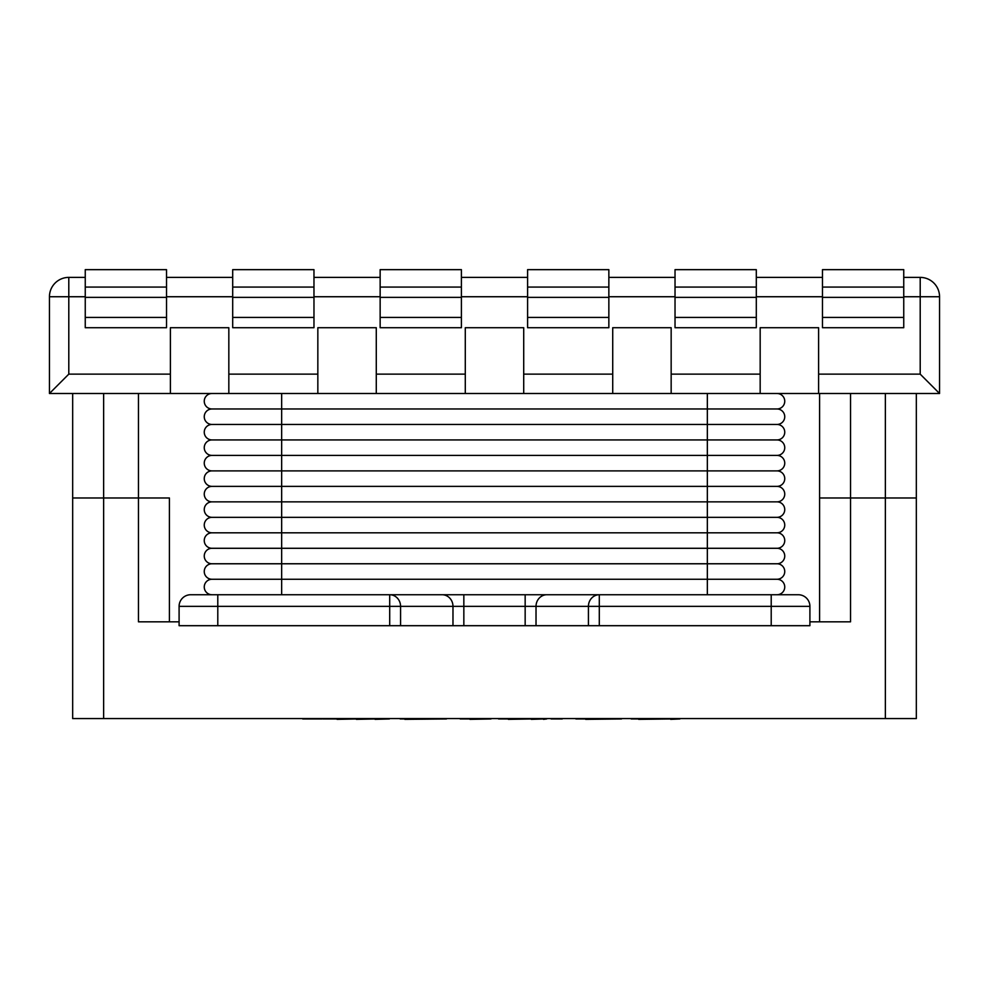 <?xml version="1.0" encoding="UTF-8"?>
<svg xmlns="http://www.w3.org/2000/svg" width="989" height="989" viewBox="0 0 989 989"><rect width="100%" height="100%" fill="white"/><g stroke="black" fill="none" stroke-linecap="round" stroke-linejoin="round"><path stroke-width="1.48" d="M228.83 393.498L170.392 393.498L170.392 327.705L228.83 327.705L228.83 393.498L317.84 393.498L317.84 327.705L376.277 327.705L376.277 393.498L465.287 393.498L465.287 327.705L523.713 327.705L523.713 393.498L612.723 393.498L612.723 327.705L671.16 327.705L671.16 393.498L760.17 393.498L760.17 327.705L818.608 327.705L818.608 393.498L939.55 393.498L920.203 374.139L818.608 374.139M170.392 374.139L68.797 374.139L49.45 393.498L170.392 393.498M818.608 393.498L760.17 393.498M68.797 277.39A19.347 19.347 0 0 0 49.45 296.737L68.797 296.737L68.797 277.39L85.252 277.39M49.45 296.737L49.45 393.498M920.203 277.39L920.203 296.737L939.55 296.737A19.347 19.347 0 0 0 920.203 277.39L903.748 277.39M939.55 393.498L939.55 296.737M822.477 277.39L756.301 277.39M675.03 277.39L608.853 277.39M527.594 277.39L461.406 277.39M380.147 277.39L313.97 277.39M232.699 277.39L166.523 277.39M809.904 614.082L809.904 625.691L809.904 606.344L809.904 621.821L850.54 621.821L850.54 497.986L819.584 497.986L819.584 621.821M179.096 606.344L179.096 625.691L217.79 625.691L217.79 606.344L389.703 606.344L389.703 594.735L190.704 594.735A11.608 11.608 0 0 0 179.096 606.344L217.79 606.344L217.79 594.735L211.992 594.735A7.739 7.739 0 0 1 204.253 586.996A7.739 7.739 0 0 1 211.992 579.257A7.739 7.739 0 0 1 204.253 571.518A7.739 7.739 0 0 1 211.992 563.767A7.739 7.739 0 0 1 204.253 556.028A7.739 7.739 0 0 1 211.992 548.289A7.739 7.739 0 0 1 204.253 540.55A7.739 7.739 0 0 1 211.992 532.811A7.739 7.739 0 0 1 204.253 525.072A7.739 7.739 0 0 1 211.992 517.334A7.739 7.739 0 0 1 204.253 509.595A7.739 7.739 0 0 1 211.992 501.856A7.739 7.739 0 0 1 204.253 494.117A7.739 7.739 0 0 1 211.992 486.378A7.739 7.739 0 0 1 204.253 478.639A7.739 7.739 0 0 1 211.992 470.888A7.739 7.739 0 0 1 204.253 463.149A7.739 7.739 0 0 1 211.992 455.41A7.739 7.739 0 0 1 204.253 447.671A7.739 7.739 0 0 1 211.992 439.932A7.739 7.739 0 0 1 204.253 432.193A7.739 7.739 0 0 1 211.992 424.454A7.739 7.739 0 0 1 204.253 416.715A7.739 7.739 0 0 1 211.992 408.976A7.739 7.739 0 0 1 204.253 401.237A7.739 7.739 0 0 1 211.992 393.498M179.096 614.082L179.096 621.821L138.46 621.821L138.46 497.986L72.667 497.986L72.667 718.57L916.333 718.57L916.333 497.986L850.54 497.986L916.333 497.986L916.333 718.57M798.296 594.735A11.608 11.608 0 0 1 809.904 606.344A11.608 11.608 0 0 0 798.296 594.735L771.21 594.735L771.21 625.691L809.904 625.691M771.21 625.691L599.297 625.691L599.297 606.344L809.904 606.344M707.345 393.498L707.345 408.976L777.008 408.976A7.739 7.739 0 0 0 784.747 401.237A7.739 7.739 0 0 0 777.008 393.498A7.739 7.739 0 0 1 784.747 401.237A7.739 7.739 0 0 1 777.008 408.976A7.739 7.739 0 0 1 784.747 416.715A7.739 7.739 0 0 1 777.008 424.454A7.739 7.739 0 0 1 784.747 432.193A7.739 7.739 0 0 1 777.008 439.932A7.739 7.739 0 0 1 784.747 447.671A7.739 7.739 0 0 1 777.008 455.41A7.739 7.739 0 0 1 784.747 463.149A7.739 7.739 0 0 1 777.008 470.888A7.739 7.739 0 0 1 784.747 478.639A7.739 7.739 0 0 1 777.008 486.378A7.739 7.739 0 0 1 784.747 494.117A7.739 7.739 0 0 1 777.008 501.856A7.739 7.739 0 0 1 784.747 509.595A7.739 7.739 0 0 1 777.008 517.334A7.739 7.739 0 0 1 784.747 525.072A7.739 7.739 0 0 1 777.008 532.811A7.739 7.739 0 0 1 784.747 540.55A7.739 7.739 0 0 1 777.008 548.289A7.739 7.739 0 0 1 784.747 556.028A7.739 7.739 0 0 1 777.008 563.767A7.739 7.739 0 0 1 784.747 571.518A7.739 7.739 0 0 1 777.008 579.257A7.739 7.739 0 0 1 784.747 586.996A7.739 7.739 0 0 1 777.008 594.735L546.892 594.735A11.608 10.867 90 0 0 536.026 606.344L588.43 606.344L588.43 625.691L599.297 625.691M588.43 625.691L536.026 625.691L536.026 606.344L525.159 606.344L525.159 625.691L536.026 625.691M525.159 625.691L463.841 625.691L463.841 606.344L525.159 606.344L525.159 594.735M452.974 625.691L389.703 625.691L389.703 606.344L400.57 606.344A11.608 10.867 90 0 0 389.703 594.735L442.108 594.735A11.608 10.867 90 0 1 452.974 606.344L452.974 625.691L463.841 625.691M389.703 625.691L217.79 625.691M588.43 606.344A11.608 10.867 -90 0 1 599.297 594.735L599.297 606.344L588.43 606.344M822.477 327.705L822.477 317.42L903.748 317.42L903.748 327.705L822.477 327.705M822.477 297.355L822.477 287.07L903.748 287.07L903.748 297.355L822.477 297.355L822.477 317.42M903.748 287.07L903.748 269.651L822.477 269.651L822.477 287.07M903.748 317.42L903.748 297.355M675.03 327.705L675.03 317.42L756.301 317.42L756.301 327.705L675.03 327.705M675.03 297.355L675.03 287.07L756.301 287.07L756.301 297.355L675.03 297.355L675.03 317.42M756.301 287.07L756.301 269.651L675.03 269.651L675.03 287.07M756.301 317.42L756.301 297.355M527.594 327.705L527.594 317.42L608.853 317.42L608.853 327.705L527.594 327.705M527.594 297.355L527.594 287.07L608.853 287.07L608.853 297.355L527.594 297.355L527.594 317.42M608.853 287.07L608.853 269.651L527.594 269.651L527.594 287.07M608.853 317.42L608.853 297.355M380.147 327.705L380.147 317.42L461.406 317.42L461.406 327.705L380.147 327.705M380.147 297.355L380.147 287.07L461.406 287.07L461.406 297.355L380.147 297.355L380.147 317.42M461.406 287.07L461.406 269.651L380.147 269.651L380.147 287.07M461.406 317.42L461.406 297.355M232.699 327.705L232.699 317.42L313.97 317.42L313.97 327.705L232.699 327.705M232.699 297.355L232.699 287.07L313.97 287.07L313.97 297.355L232.699 297.355L232.699 317.42M313.97 287.07L313.97 269.651L232.699 269.651L232.699 287.07M313.97 317.42L313.97 297.355M85.252 327.705L85.252 317.42L166.523 317.42L166.523 327.705L85.252 327.705M85.252 297.355L85.252 287.07L166.523 287.07L166.523 297.355L85.252 297.355L85.252 317.42M166.523 287.07L166.523 269.651L85.252 269.651L85.252 287.07M166.523 317.42L166.523 297.355M169.416 497.986L138.46 497.986L169.416 497.986L169.416 621.821L169.416 497.986M283.398 718.57L705.602 718.57M631.229 718.966L638.696 718.966M670.122 718.966L638.696 719.349M679.9 718.966L670.69 719.349M551.133 718.966L562.234 718.966M498.567 718.966L508.358 718.966M531.316 718.966L508.358 719.349M543.48 718.966L531.316 719.349M546.682 718.966L543.48 719.349M323.007 718.966L337.064 718.966M356.386 718.966L337.064 719.349M375.078 718.966L356.386 719.349M389.369 718.966L375.078 719.349M302.745 718.966L322.093 718.966M400.162 718.966L404.86 718.966M446.447 718.966L404.86 719.349M460.182 718.966L469.973 718.966M490.989 718.966L469.973 719.349M575.907 718.966L585.698 718.966M621.512 718.966L585.698 719.349M72.667 393.498L72.667 497.986L138.46 497.986L138.46 393.498M819.584 393.498L819.584 497.986L850.54 497.986L850.54 393.498M916.333 497.986L916.333 393.498L916.333 497.986M777.008 408.976A7.739 7.739 0 0 1 784.747 416.715A7.739 7.739 0 0 1 777.008 424.454L707.345 424.454L707.345 408.976L211.992 408.976M671.16 393.498L612.723 393.498M523.713 393.498L465.287 393.498M376.277 393.498L317.84 393.498M777.008 424.454A7.739 7.739 0 0 1 784.747 432.193A7.739 7.739 0 0 1 777.008 439.932L707.345 439.932L707.345 424.454L211.992 424.454M777.008 439.932A7.739 7.739 0 0 1 784.747 447.671A7.739 7.739 0 0 1 777.008 455.41L707.345 455.41L707.345 439.932L211.992 439.932M777.008 455.41A7.739 7.739 0 0 1 784.747 463.149A7.739 7.739 0 0 1 777.008 470.888L707.345 470.888L707.345 455.41L211.992 455.41M777.008 470.888A7.739 7.739 0 0 1 784.747 478.639A7.739 7.739 0 0 1 777.008 486.378L707.345 486.378L707.345 470.888L211.992 470.888M777.008 486.378A7.739 7.739 0 0 1 784.747 494.117A7.739 7.739 0 0 1 777.008 501.856L707.345 501.856L707.345 486.378L211.992 486.378M777.008 501.856A7.739 7.739 0 0 1 784.747 509.595A7.739 7.739 0 0 1 777.008 517.334L707.345 517.334L707.345 501.856L211.992 501.856M777.008 517.334A7.739 7.739 0 0 1 784.747 525.072A7.739 7.739 0 0 1 777.008 532.811L707.345 532.811L707.345 517.334L211.992 517.334M777.008 532.811A7.739 7.739 0 0 1 784.747 540.55A7.739 7.739 0 0 1 777.008 548.289L707.345 548.289L707.345 532.811L211.992 532.811M777.008 548.289A7.739 7.739 0 0 1 784.747 556.028A7.739 7.739 0 0 1 777.008 563.767L707.345 563.767L707.345 548.289L211.992 548.289M777.008 563.767A7.739 7.739 0 0 1 784.747 571.518A7.739 7.739 0 0 1 777.008 579.257L707.345 579.257L707.345 563.767L211.992 563.767M707.345 594.735L707.345 579.257L211.992 579.257M777.008 579.257A7.739 7.739 0 0 1 784.747 586.996A7.739 7.739 0 0 1 777.008 594.735M211.992 594.735L217.79 594.735M389.703 594.735L599.297 594.735M760.17 374.139L671.16 374.139M612.723 374.139L523.713 374.139M465.287 374.139L376.277 374.139M317.84 374.139L228.83 374.139M68.797 374.139L68.797 296.737L85.252 296.737M903.748 296.737L920.203 296.737L920.203 374.139M166.523 296.737L232.699 296.737M313.97 296.737L380.147 296.737M461.406 296.737L527.594 296.737M608.853 296.737L675.03 296.737M756.301 296.737L822.477 296.737M463.841 594.735L463.841 606.344L400.57 606.344L400.57 625.691M885.365 393.498L885.365 718.57M103.635 718.57L103.635 393.498M281.655 594.735L281.655 393.498"/></g></svg>
